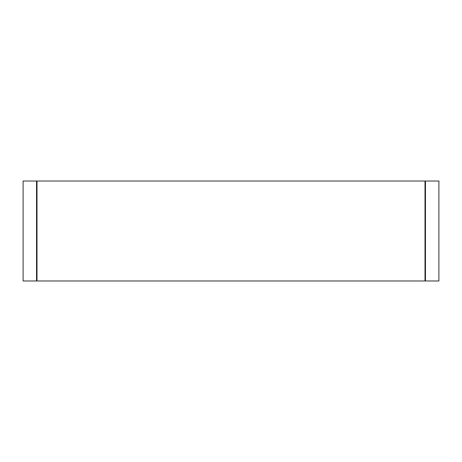 <?xml version="1.0" encoding="UTF-8"?>
<svg xmlns="http://www.w3.org/2000/svg" width="462" height="462" viewBox="0 0 462 462"><rect width="100%" height="100%" fill="white"/><g stroke="black" fill="none" stroke-linecap="round" stroke-linejoin="round"><path stroke-width="0.69" d="M36.533 181.023L36.533 280.977L23.1 280.977L23.1 181.023L425 181.023L425 280.977L438.9 280.977L438.9 181.023L425.467 181.023L425.467 280.977M37 181.023L37 280.977L425 280.977M425 181.023L425.467 181.023M36.533 280.977L37 280.977"/></g></svg>
